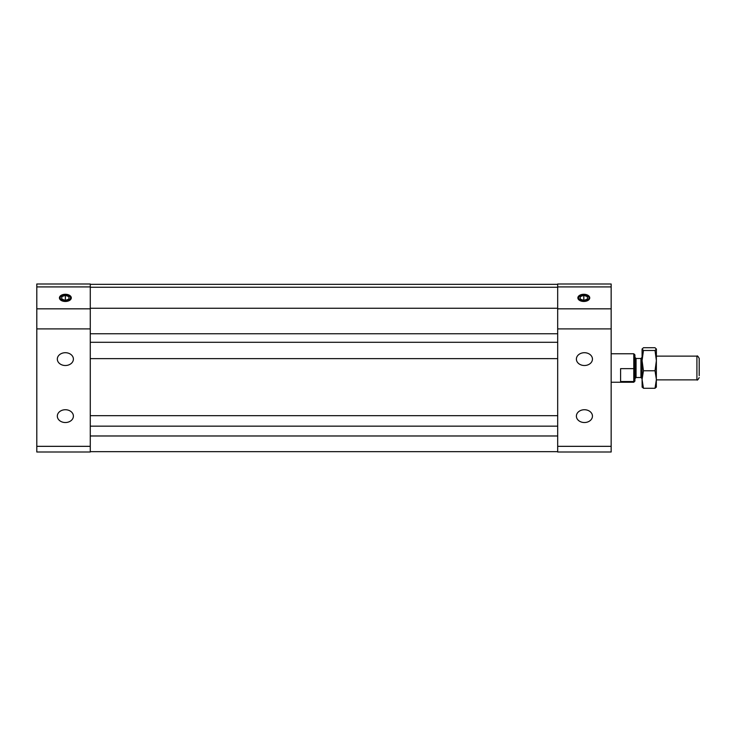 <?xml version="1.0" encoding="UTF-8"?>
<svg xmlns="http://www.w3.org/2000/svg" width="736" height="736" viewBox="0 0 736 736"><rect width="100%" height="100%" fill="white"/><g stroke="black" fill="none" stroke-linecap="round" stroke-linejoin="round"><path stroke-width="1.1" d="M90.27 308.255L90.27 284.335L557.686 284.335L557.686 308.255L90.27 308.255M584.421 409.731A8.032 6.403 0 0 1 592.452 416.134A8.032 6.403 0 0 1 584.421 422.528A8.032 6.403 0 0 1 576.389 416.134A8.032 6.403 0 0 1 584.421 409.731M584.421 352.71A8.032 6.403 0 0 1 592.452 359.104A8.032 6.403 0 0 1 584.421 365.507A8.032 6.403 0 0 1 576.389 359.104A8.032 6.403 0 0 1 584.421 352.71M589.748 297.868A5.943 3.588 180 0 1 583.814 301.466A5.943 3.588 180 0 1 577.87 297.868A5.943 3.588 180 0 1 583.814 294.28A5.943 3.588 180 0 1 589.748 297.868M557.686 328.9L611.156 328.9L611.156 308.835L557.686 308.835L557.686 452.005L611.156 452.005L611.156 446.338L557.686 446.338M611.156 286.911L611.156 283.995L557.686 283.995L557.686 286.911L611.156 286.911L611.156 308.835M611.156 328.9L611.156 446.338M65.366 365.507A8.032 6.403 0 0 1 57.325 359.104A8.032 6.403 0 0 1 65.366 352.71A8.032 6.403 0 0 1 73.398 359.104A8.032 6.403 0 0 1 65.366 365.507M65.366 422.528A8.032 6.403 0 0 1 57.325 416.134A8.032 6.403 0 0 1 65.366 409.731A8.032 6.403 0 0 1 73.398 416.134A8.032 6.403 0 0 1 65.366 422.528M71.3 297.868A5.943 3.588 180 0 1 65.366 301.466A5.943 3.588 180 0 1 59.423 297.868A5.943 3.588 180 0 1 65.366 294.28A5.943 3.588 180 0 1 71.3 297.868M90.27 446.338L36.8 446.338L36.8 452.005L90.27 452.005L90.27 308.835L36.8 308.835L36.8 328.9L90.27 328.9M36.8 446.338L36.8 328.9M36.8 308.835L36.8 286.911L90.27 286.911L90.27 283.995L36.8 283.995L36.8 286.911M634.92 368.258L634.92 354.899L634.92 373.391L634.92 368.258L633.779 368.653L633.779 374.081A1.141 0.69 -0 0 0 634.92 373.391L634.92 375.415A1.141 0.69 -0 0 1 633.779 376.105L633.779 381.524L620.595 381.524L620.595 368.653L633.779 368.653L633.779 353.758L634.92 354.899M634.92 367.742L634.92 381.101L634.92 380.549L633.779 381.524L633.779 382.242L634.92 381.101M634.92 380.549L634.92 375.415M699.2 375.645L699.2 358.404L699.2 375.645M578.662 297.868A5.152 3.119 180 0 1 586.39 295.173A5.152 3.119 180 0 1 586.39 300.573A5.152 3.119 180 0 1 578.662 297.868M580.235 299.12L580.235 296.626L583.814 295.375L587.392 296.626L587.392 299.12L583.814 300.371L580.235 299.12L580.235 296.626M587.392 299.12L587.392 296.626M583.814 300.371L583.814 295.375M60.214 297.868A5.152 3.119 180 0 1 67.933 295.173A5.152 3.119 180 0 1 67.933 300.573A5.152 3.119 180 0 1 60.214 297.868M61.778 299.12L61.778 296.626L65.366 295.375L68.945 296.626L68.945 299.12L65.366 300.371L61.778 299.12L61.778 296.626M68.945 299.12L68.945 296.626M65.366 300.371L65.366 295.375M656.392 386.888L655.022 388.268L656.392 379.509L655.022 370.76L656.392 360.622L655.022 350.492L656.392 348.956L656.328 387.191M642.077 379.886L642.077 348.956L643.448 350.492L642.077 360.622L643.448 370.76L642.077 379.509L643.448 388.268L642.077 386.888M642.151 387.191L642.077 379.509M656.392 349.112L655.022 347.732L643.448 347.732L642.077 349.112M655.022 388.268L643.448 388.268M655.022 370.76L643.448 370.76M655.022 350.492L643.448 350.492M90.27 435.979L557.686 435.979M90.27 342.286L557.686 342.286M557.686 333.748L90.27 333.748M557.686 426.162L90.27 426.162M557.686 415.674L90.27 415.674M557.686 287.252L90.27 287.252M557.686 358.644L90.27 358.644M633.779 374.081L633.779 376.105M634.92 378.663L636.06 377.522L636.06 358.478L634.92 357.337M636.06 358.478L640.936 358.478L640.936 377.522L642.077 378.663M656.392 356.123L696.918 356.123L696.918 379.877C697.231 380.54 697.995 379.785 699.2 377.596M557.686 451.665L90.27 451.665M633.779 353.758L611.156 353.758M633.779 382.242L611.156 382.242M640.936 358.478L642.077 357.337M636.06 377.522L640.936 377.522M696.918 356.123C697.231 355.46 697.995 356.215 699.2 358.404M656.392 379.877L696.918 379.877"/></g></svg>

